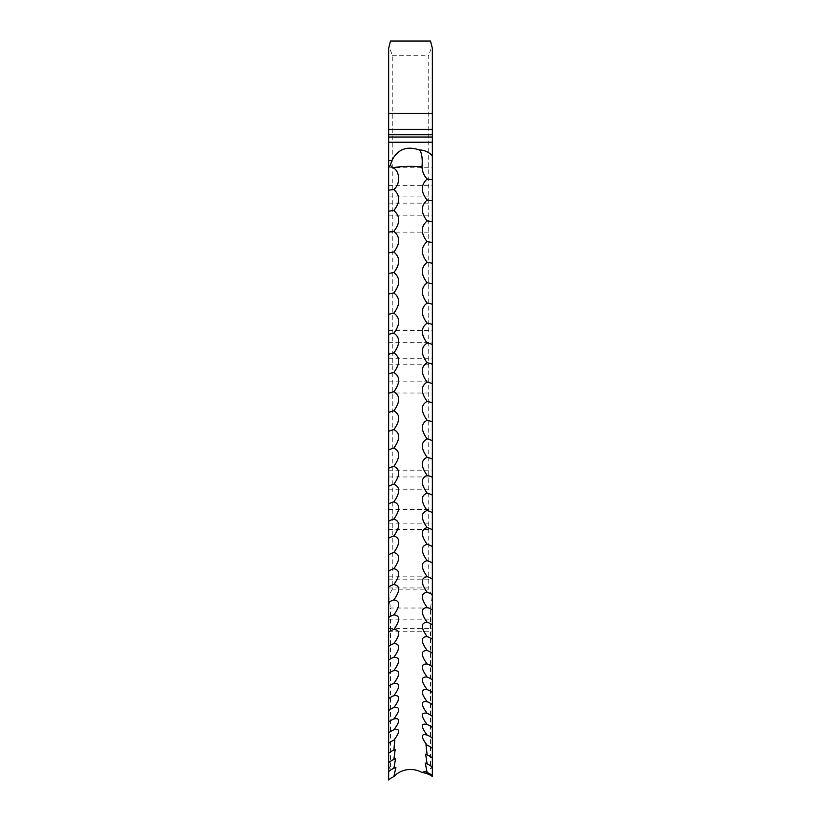 <?xml version="1.0" encoding="UTF-8"?>
<svg xmlns="http://www.w3.org/2000/svg" width="821" height="821" viewBox="0 0 821 821"><rect width="100%" height="100%" fill="white"/><g stroke="black" fill="none" stroke-linecap="round" stroke-linejoin="round"><path stroke-width="0.62" stroke-dasharray="4.11 3.08" d="M432.359 599.156L432.359 631.257L432.359 599.156M388.641 599.156L388.641 631.257L388.641 599.156M432.359 493.164L432.359 529.432L432.359 493.164M388.641 493.164L388.641 529.432L388.641 493.164M432.359 353.564L432.359 393.013L432.359 353.564M388.641 353.564L388.641 393.013L388.641 353.564M432.359 190.729L432.359 232.138L432.359 190.729M388.641 190.729L388.641 232.138L388.641 190.729M392.264 55.294L428.736 55.294L428.736 589.139L392.264 589.139L392.264 55.294L389.123 46.417L388.641 48.347L388.641 766.065L390.478 768.805L390.478 608.022L430.522 608.022L430.522 768.805L432.359 768.805L432.359 776.45M388.641 779.95L388.641 766.065M388.641 771.596L388.641 770.991L388.641 771.596M388.641 673.425L388.641 673.425A21.859 21.859 0 0 1 389.349 672.902M430.522 768.805L432.359 766.065L432.359 48.347L431.877 46.417L428.736 55.294M432.359 679.911L432.359 679.911A21.859 21.859 0 0 0 431.179 679.059M432.359 767.225L432.359 766.67L432.359 767.225M432.359 775.845L432.359 775.168L432.359 775.845M432.359 766.065L432.359 768.805M388.641 768.805L390.478 768.805M430.522 41.05L390.478 41.05M430.522 608.022L432.359 595.225M388.641 595.225L390.478 608.022M392.264 589.139L389.123 595.523M431.877 595.523L428.736 589.139M388.641 619.157L432.359 619.157M388.641 509.369L432.359 509.369M388.641 364.76L432.359 364.76M388.641 196.096L432.359 196.096M388.641 185.361L432.359 185.361M388.641 203.136L432.359 203.136M388.641 215.184L432.359 215.184M388.641 342.357L432.359 342.357M388.641 358.243L432.359 358.243M388.641 381.827L432.359 381.827M388.641 476.96L432.359 476.96M388.641 489.768L432.359 489.768M388.641 523.131L432.359 523.131M388.641 579.154L432.359 579.154M388.641 587.939L432.359 587.939M388.641 628.599L432.359 628.599M390.355 685.094A21.859 21.859 0 0 0 388.641 686.264M391.617 696.731A21.859 21.859 0 0 0 388.641 698.63M393.29 707.805A21.859 21.859 0 0 0 388.641 710.504M394.121 718.847A21.859 21.859 0 0 0 388.641 721.875M394.47 729.582A21.859 21.859 0 0 0 388.641 732.743M394.839 739.803A21.859 21.859 0 0 0 388.641 743.097M395.199 749.522A21.859 21.859 0 0 0 388.641 752.919M395.558 758.707A21.859 21.859 0 0 0 388.641 762.227M395.917 767.368A21.859 21.859 0 0 0 388.641 770.991M432.359 775.168A21.859 21.859 0 0 0 424.909 771.494M432.359 766.67A21.859 21.859 0 0 0 425.268 763.099M432.359 757.639A21.859 21.859 0 0 0 425.627 754.181M432.359 748.075A21.859 21.859 0 0 0 425.986 744.729M432.359 737.976A21.859 21.859 0 0 0 426.345 734.754M432.359 727.375A21.859 21.859 0 0 0 426.704 724.276M432.359 716.251A21.859 21.859 0 0 0 427.064 713.285M432.359 704.623A21.859 21.859 0 0 0 428.613 702.335M432.359 692.503A21.859 21.859 0 0 0 430.06 690.974M388.641 232.138L432.359 232.138M388.641 167.751L432.359 167.751M388.641 393.013L432.359 393.013M388.641 330.576L432.359 330.576M388.641 529.432L432.359 529.432M388.641 470.176L432.359 470.176M388.641 631.257L432.359 631.257M388.641 576.168L432.359 576.168"/><path stroke-width="1.23" d="M431.877 46.417L430.522 41.05L390.478 41.05L388.641 48.347L388.641 779.95A18.934 17.539 180 0 1 393.864 776.615A21.859 20.258 180 0 1 410.5 769.493A21.859 20.258 180 0 1 421.953 772.499L424.909 771.494L427.136 772.52L425.268 763.099L427.136 763.941L425.627 754.181L427.136 754.838L425.986 744.729L427.136 745.222C420.711 736.817 420.711 733.44 427.136 735.082C420.711 726.595 420.711 723.044 427.136 724.45C420.711 715.871 420.711 712.156 427.136 713.316C420.701 704.644 420.701 700.775 427.136 701.698C420.701 692.955 420.701 688.922 427.136 689.599C420.701 680.783 420.701 676.596 427.136 677.027C420.701 668.15 420.701 663.809 427.136 663.994C420.701 655.066 420.701 650.571 427.136 650.509C420.701 641.529 420.701 636.891 427.136 636.583C420.711 627.572 420.711 622.78 427.136 622.226C420.711 613.174 420.711 608.248 427.136 607.437C420.711 598.365 420.711 593.306 427.136 592.249C420.711 583.156 420.711 577.953 427.136 576.66C420.711 567.547 420.711 562.221 427.136 560.671C420.711 551.548 420.711 546.098 427.136 544.313C420.711 535.189 420.711 529.617 427.136 527.595C420.711 518.472 420.711 512.776 427.136 510.518C420.711 501.405 420.711 495.597 427.136 493.093C420.711 484 420.711 478.089 427.136 475.349C420.711 466.287 420.711 460.263 427.136 457.287C420.711 448.256 420.711 442.129 427.136 438.927C420.711 429.927 420.711 423.708 427.136 420.27C420.711 411.321 420.711 405.01 427.136 401.346C420.711 392.438 420.711 386.044 427.136 382.155C420.711 373.309 420.711 366.823 427.136 362.718C420.711 353.933 420.711 347.375 427.136 343.045C420.711 334.332 420.711 327.702 427.136 323.156C420.711 314.515 420.711 307.824 427.136 303.062C420.711 294.503 420.711 287.74 427.136 282.783C420.711 274.306 420.711 267.492 427.136 262.32C420.711 253.946 420.711 247.07 427.136 241.702C420.711 233.421 420.711 226.504 427.136 220.931C420.711 212.762 420.711 205.794 427.136 200.037C420.711 191.981 420.711 184.971 427.136 179.019C424.047 175.848 422.333 171.805 421.994 166.899A21.367 6.66 -80.9 0 0 419.254 149.925C406.836 145.697 397.692 149.258 391.802 160.598L390.375 165.37A20.546 1.437 -144.6 0 0 393.043 167.761A21.859 3.489 180 0 1 410.5 166.376A21.859 3.489 180 0 1 421.994 166.899M427.064 713.285L427.136 713.316A18.934 16.03 0 0 1 432.359 716.364L432.359 155.846C428.931 152.09 424.56 150.11 419.254 149.925M426.704 724.276L427.136 724.45A18.934 16.297 0 0 1 432.359 727.55L432.359 716.364M426.345 734.754L427.136 735.082A18.934 16.553 0 0 1 432.359 738.233L432.359 727.55M430.522 41.05L432.359 48.347L432.359 155.846M421.953 772.499A21.859 20.258 0 0 1 432.359 776.45L432.359 738.233M388.641 166.837L390.375 165.37M393.864 776.615L395.917 767.368L393.864 768.302L395.558 758.707L393.864 759.456L395.199 749.522L393.864 750.096L394.839 739.803L393.864 740.214C400.299 731.757 400.299 728.289 393.864 729.828C400.289 721.29 400.289 717.667 393.864 718.95C400.299 710.309 400.299 706.522 393.864 707.569C400.299 698.856 400.299 694.905 393.864 695.705C400.299 686.92 400.299 682.815 393.864 683.37C400.299 674.523 400.299 670.254 393.864 670.572C400.299 661.664 400.299 657.241 393.864 657.303C400.299 648.354 400.299 643.787 393.864 643.602C400.289 634.612 400.289 629.892 393.864 629.461C400.289 620.43 400.289 615.565 393.864 614.888C400.289 605.826 400.289 600.828 393.864 599.894C400.289 590.812 400.289 585.681 393.864 584.501C400.289 575.398 400.289 570.133 393.864 568.717C400.289 559.594 400.289 554.206 393.864 552.543C400.289 543.42 400.289 537.899 393.864 536C400.289 526.877 400.289 521.243 393.864 519.098C400.289 509.985 400.289 504.227 393.864 501.847C400.289 492.744 400.289 486.884 393.864 484.267C400.289 475.185 400.289 469.212 393.864 466.359C400.289 457.307 400.289 451.232 393.864 448.143C400.289 439.122 400.289 432.954 393.864 429.629C400.289 420.66 400.289 414.389 393.864 410.839C400.289 401.91 400.289 395.558 393.864 391.781C400.289 382.904 400.289 376.47 393.864 372.467C400.289 363.652 400.289 357.135 393.864 352.907C400.289 344.163 400.289 337.564 393.864 333.131C400.289 324.449 400.289 317.789 393.864 313.14C400.289 304.54 400.289 297.807 393.864 292.943C400.289 284.425 400.289 277.642 393.864 272.572C400.289 264.146 400.289 257.301 393.864 252.026C400.289 243.704 400.289 236.807 393.864 231.337C400.289 223.107 400.289 216.169 393.864 210.494C400.289 202.387 400.289 195.398 393.864 189.538C401.028 183.699 399.622 170.686 393.043 167.761M394.47 729.582L393.864 729.828A18.934 16.43 0 0 0 388.641 732.958M394.121 718.847L393.864 718.95A18.934 16.163 0 0 0 388.641 722.018M393.864 210.494A18.934 4.043 0 0 0 388.641 211.264M393.864 189.538A18.934 3.541 0 0 0 388.641 190.215M393.864 231.337A18.934 4.536 0 0 0 388.641 232.199M393.864 252.026A18.934 5.029 0 0 0 388.641 252.981M393.864 272.572A18.934 5.521 0 0 0 388.641 273.619M393.864 292.943A18.934 6.004 0 0 0 388.641 294.092M393.864 313.14A18.934 6.486 0 0 0 388.641 314.371M393.864 333.131A18.934 6.968 0 0 0 388.641 334.455M393.864 352.907A18.934 7.44 0 0 0 388.641 354.323M393.864 372.467A18.934 7.902 0 0 0 388.641 373.976M393.864 391.781A18.934 8.364 0 0 0 388.641 393.372M393.864 410.839A18.934 8.815 0 0 0 388.641 412.522M393.864 429.629A18.934 9.267 0 0 0 388.641 431.394M393.864 448.143A18.934 9.708 0 0 0 388.641 449.99M393.864 466.359A18.934 10.139 0 0 0 388.641 468.288M393.864 484.267A18.934 10.57 0 0 0 388.641 486.278M393.864 501.847A18.934 10.991 0 0 0 388.641 503.94M393.864 519.098A18.934 11.402 0 0 0 388.641 521.263M393.864 536A18.934 11.802 0 0 0 388.641 538.248M393.864 552.543A18.934 12.202 0 0 0 388.641 554.863M393.864 568.717A18.934 12.582 0 0 0 388.641 571.108M393.864 584.501A18.934 12.962 0 0 0 388.641 586.964M393.864 599.894A18.934 13.331 0 0 0 388.641 602.429M393.864 614.888A18.934 13.69 0 0 0 388.641 617.484M393.864 629.461A18.934 14.029 0 0 0 388.641 632.129M393.864 643.602A18.934 14.368 0 0 0 388.641 646.332M393.864 657.303A18.934 14.696 0 0 0 388.641 660.105M393.864 670.572A18.934 15.014 0 0 0 389.349 672.902A18.934 15.014 0 0 0 388.641 673.425M393.864 683.37A18.934 15.322 0 0 0 390.355 685.094A18.934 15.322 0 0 0 388.641 686.284M393.864 695.705A18.934 15.609 0 0 0 391.617 696.731A18.934 15.609 0 0 0 388.641 698.681M393.864 707.569A18.934 15.897 0 0 0 393.29 707.805A18.934 15.897 0 0 0 388.641 710.596M393.864 740.214A18.934 16.677 0 0 0 388.641 743.385M393.864 750.096A18.934 16.913 0 0 0 388.641 753.309M393.864 759.456A18.934 17.128 0 0 0 388.641 762.719M393.864 768.302A18.934 17.344 0 0 0 388.641 771.596M388.641 137.035L432.359 137.035M388.641 134.757L432.359 134.757M432.359 775.845A18.934 17.446 0 0 0 427.136 772.52M432.359 767.225A18.934 17.241 0 0 0 427.136 763.941M432.359 758.081A18.934 17.025 0 0 0 427.136 754.838M432.359 748.413A18.934 16.789 0 0 0 427.136 745.222M432.359 704.695A18.934 15.753 0 0 0 428.613 702.335A18.934 15.753 0 0 0 427.136 701.698M432.359 692.544A18.934 15.466 0 0 0 430.06 690.974A18.934 15.466 0 0 0 427.136 689.599M432.359 679.911A18.934 15.168 0 0 0 431.179 679.059A18.934 15.168 0 0 0 427.136 677.027M432.359 666.816A18.934 14.86 0 0 0 432.082 666.611A18.934 14.86 0 0 0 427.136 663.994M432.359 653.27A18.934 14.532 0 0 0 427.136 650.509M432.359 639.282A18.934 14.203 0 0 0 427.136 636.583M432.359 624.863A18.934 13.865 0 0 0 427.136 622.226M432.359 610.013A18.934 13.505 0 0 0 427.136 607.437M432.359 594.753A18.934 13.146 0 0 0 427.136 592.249M432.359 579.082A18.934 12.777 0 0 0 427.136 576.66M432.359 563.032A18.934 12.397 0 0 0 427.136 560.671M432.359 546.601A18.934 12.007 0 0 0 427.136 544.313M432.359 529.802A18.934 11.607 0 0 0 427.136 527.595M432.359 512.643A18.934 11.196 0 0 0 427.136 510.518M432.359 495.145A18.934 10.776 0 0 0 427.136 493.093M432.359 477.319A18.934 10.355 0 0 0 427.136 475.349M432.359 459.175A18.934 9.924 0 0 0 427.136 457.287M432.359 440.733A18.934 9.493 0 0 0 427.136 438.927M432.359 421.994A18.934 9.041 0 0 0 427.136 420.27M432.359 402.978A18.934 8.59 0 0 0 427.136 401.346M432.359 383.705A18.934 8.138 0 0 0 427.136 382.155M432.359 364.175A18.934 7.676 0 0 0 427.136 362.718M432.359 344.42A18.934 7.204 0 0 0 427.136 343.045M432.359 324.439A18.934 6.732 0 0 0 427.136 323.156M432.359 304.252A18.934 6.25 0 0 0 427.136 303.062M432.359 283.881A18.934 5.768 0 0 0 427.136 282.783M432.359 263.325A18.934 5.275 0 0 0 427.136 262.32M432.359 242.606A18.934 4.782 0 0 0 427.136 241.702M432.359 221.752A18.934 4.29 0 0 0 427.136 220.931M432.359 200.755A18.934 3.787 0 0 0 427.136 200.037M432.359 179.645A18.934 3.294 0 0 0 427.136 179.019M390.478 41.05L389.123 46.417M388.641 160.598L391.802 160.598M388.641 142.238L432.359 142.238M388.641 129.318L432.359 129.318M388.641 113.442L432.359 113.442"/></g></svg>
